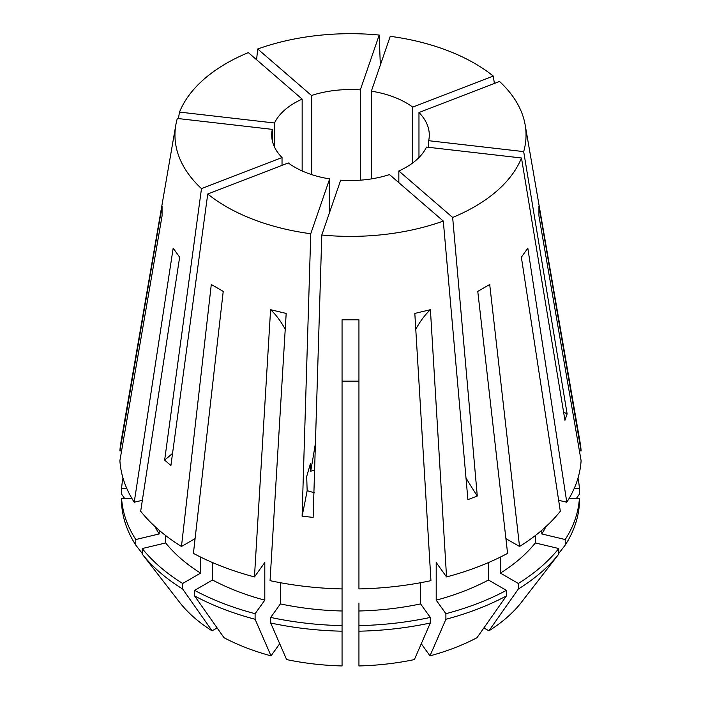 <?xml version="1.0" encoding="UTF-8"?>
<svg xmlns="http://www.w3.org/2000/svg" width="701" height="701" viewBox="0 0 701 701"><rect width="100%" height="100%" fill="white"/><g stroke="black" fill="none" stroke-linecap="round" stroke-linejoin="round"><path stroke-width="1.05" d="M314.328 470.257L310.709 471.203L310.464 463.563L306.696 476.452L307.152 490.674L314.565 492.812M272.321 140.699L272.321 129.37L177.318 118.46A175.548 101.347 0 0 0 175.828 124.962L120.887 442.55A230.752 133.225 0 0 0 119.897 450.909L162.071 206.138L162.071 215.89L119.897 460.662A230.752 133.225 0 0 0 134.224 502.231L173.173 248.18L179.64 257.188L140.682 511.239A230.752 133.225 0 0 0 181.471 546.482L211.29 284.492L223.225 291.388L193.415 553.369A230.752 133.225 0 0 0 254.454 576.923L264.803 562.5L264.803 600.179L255.103 613.699L255.103 619.272L271.015 655.856L279.717 643.728M285.228 329.295A393.962 123.096 103.4 0 0 270.586 309.693L286.183 313.426L270.051 580.656A230.752 133.225 0 0 0 342.062 588.919L342.062 319.805L358.938 319.805L358.938 588.919A230.752 133.225 0 0 0 430.949 580.656L414.817 313.426L430.414 309.693L446.546 576.923A230.752 133.225 0 0 0 507.585 553.369L477.775 291.388L489.71 284.492L519.529 546.482A230.752 133.225 0 0 0 560.318 511.239L521.36 257.188L527.827 248.18L566.776 502.231A230.752 133.225 0 0 0 581.103 460.662L538.929 215.89L538.929 206.138L581.103 450.909A230.752 133.225 0 0 0 580.113 442.55L525.172 124.962A175.548 101.347 0 0 0 499.515 81.456L418.97 112.528L418.97 157.541M415.772 329.295A393.962 123.096 76.6 0 1 430.414 309.693M172.551 453.354A337.68 229.253 -49.2 0 1 164.647 460.128L170.904 465.534L207.741 194.011A175.548 101.347 0 0 0 226.37 206.699A175.548 101.347 0 0 0 310.753 233.748L329.645 178.904L329.645 212.21M270.586 309.693L254.454 576.923M494.38 83.437L493.259 76.058A175.548 101.347 0 0 0 474.63 63.37A175.548 101.347 0 0 0 390.247 36.321L371.355 91.165L371.355 178.904M563.586 412.118A337.68 270.42 -161 0 0 567.135 413.905L523.682 151.609A175.548 101.347 0 0 0 525.172 124.962M567.135 413.905L564.945 420.285L521.483 157.988L426.48 147.07A78.792 45.486 0 0 1 398.843 170.956L398.843 182.654M465.999 477.977A337.68 153.177 -111.1 0 0 477.276 496.036L452.653 217.459A175.548 101.347 0 0 0 521.483 157.988M477.276 496.036L467.909 499.647L443.295 221.069L389.484 174.567A78.792 45.486 0 0 1 340.686 180.175L321.794 235.019A175.548 101.347 0 0 0 443.295 221.069M307.152 490.674A337.68 53.793 -83.4 0 1 302.105 516.146L313.145 517.417L321.794 235.019M302.105 516.146L310.753 233.748M207.741 194.011L288.277 162.947A78.792 45.486 0 0 0 294.788 167.197A78.792 45.486 0 0 0 329.645 178.904M282.03 165.357L282.03 157.541A78.792 45.486 0 0 1 271.708 135.039A78.792 45.486 0 0 1 272.321 129.37M274.52 147.07L274.52 122.999A78.792 45.486 0 0 1 302.157 99.113L302.157 170.956M360.314 180.175L360.314 89.894A78.792 45.486 0 0 0 311.516 95.502L311.516 174.567M412.723 162.947L412.723 107.122A78.792 45.486 0 0 0 406.212 102.872A78.792 45.486 0 0 0 371.355 91.165M315.415 443.365A337.68 53.793 -83.4 0 1 310.709 471.203M523.682 151.609L428.679 140.699A78.792 45.486 0 0 0 429.292 135.039A78.792 45.486 0 0 0 418.97 112.528M428.679 147.324L428.679 140.699M342.062 381.151L358.938 381.151M358.938 603.026L358.938 610.992A203.737 117.628 0 0 0 420.6 603.912L430.3 617.432L430.3 623.005L414.387 659.58A187.509 108.261 0 0 1 358.938 665.95L358.938 610.992M164.647 460.128L201.485 188.613L282.03 157.541M175.828 124.962A175.548 101.347 0 0 0 201.485 188.613M178.396 118.583L179.517 112.09L274.52 122.999M302.157 99.113L248.347 52.61A175.548 101.347 0 0 0 179.517 112.09M380.328 65.114L379.206 35.05A175.548 101.347 0 0 0 257.705 49L256.584 59.734M379.206 35.05L360.314 89.894M311.516 95.502L257.705 49M493.259 76.058L412.723 107.122M452.653 217.459L398.843 170.956M212.534 562.57L212.534 580.016L194.606 590.365L194.606 595.938L224.013 637.717A187.509 108.261 0 0 0 271.015 655.856M280.4 582.715L280.4 603.912L270.7 617.432L270.7 623.005L286.613 659.58A187.509 108.261 0 0 0 342.062 665.95L342.062 588.919M217.117 627.921L212.079 630.83L182.672 589.042L182.672 583.469L200.591 573.12L200.591 557.067M165.664 535.546L165.664 542.942L142.25 548.541L142.25 554.114L180.674 603.692A187.509 108.261 0 0 0 212.079 630.83M446.546 576.923L436.197 562.5L436.197 600.179L445.897 613.699L445.897 619.272L429.985 655.856A187.509 108.261 0 0 0 476.987 637.717L506.394 595.938L506.394 590.365L488.466 580.016L488.466 562.57M429.985 655.856L421.283 643.728M579.42 450.909L581.103 450.909M576.45 498.341L579.403 494.161L579.403 488.597L574.145 488.597M579.403 488.597A229.061 132.244 0 0 0 578.001 478.064M483.883 627.921L488.921 630.83A187.509 108.261 0 0 0 520.326 603.692L558.75 554.114L558.75 548.541L535.336 542.942L535.336 535.546M134.224 502.231L142.364 500.286M159.206 530.289L159.206 533.943L135.784 539.542L135.784 545.106L142.25 553.448M154.991 526.547A203.737 117.628 0 0 0 159.206 533.943M212.534 580.016A203.737 117.628 0 0 0 264.803 600.179M420.6 582.715L420.6 603.912M135.784 545.106A229.061 132.244 0 0 1 121.597 503.914L121.597 498.341L131.832 498.341M121.597 498.341A229.061 132.244 0 0 0 135.784 539.542M194.606 590.365A229.061 132.244 0 0 0 255.103 613.699M358.938 625.625A229.061 132.244 0 0 0 430.3 617.432M194.606 595.938A229.061 132.244 0 0 0 255.103 619.272M358.938 631.198A229.061 132.244 0 0 0 430.3 623.005M505.912 538.622L519.529 546.482M488.921 630.83L518.328 589.042L518.328 583.469L500.409 573.12L500.409 557.067M500.409 573.12A203.737 117.628 0 0 0 535.336 542.942M518.328 583.469A229.061 132.244 0 0 0 558.75 548.541M518.328 589.042A229.061 132.244 0 0 0 558.75 554.114M195.088 538.622L181.471 546.482M165.664 542.942A203.737 117.628 0 0 0 200.591 573.12M280.4 603.912A203.737 117.628 0 0 0 342.062 610.992M436.197 600.179A203.737 117.628 0 0 0 488.466 580.016M142.25 548.541A229.061 132.244 0 0 0 182.672 583.469M270.7 617.432A229.061 132.244 0 0 0 342.062 625.625M445.897 613.699A229.061 132.244 0 0 0 506.394 590.365M142.25 554.114A229.061 132.244 0 0 0 182.672 589.042M270.7 623.005A229.061 132.244 0 0 0 342.062 631.198M445.897 619.272A229.061 132.244 0 0 0 506.394 595.938M566.776 502.231L558.636 500.286M541.794 530.289L541.794 533.943A203.737 117.628 0 0 0 546.009 526.547M541.794 533.943L565.216 539.542A229.061 132.244 0 0 0 579.403 498.341L569.168 498.341M565.216 539.542L565.216 545.106A229.061 132.244 0 0 0 579.403 503.914L579.403 498.341M565.216 545.106L558.75 553.448M121.58 450.909L119.897 450.909M122.999 478.064A229.061 132.244 0 0 0 121.597 488.597L126.855 488.597M124.55 498.341L121.597 494.161L121.597 488.597"/></g></svg>
